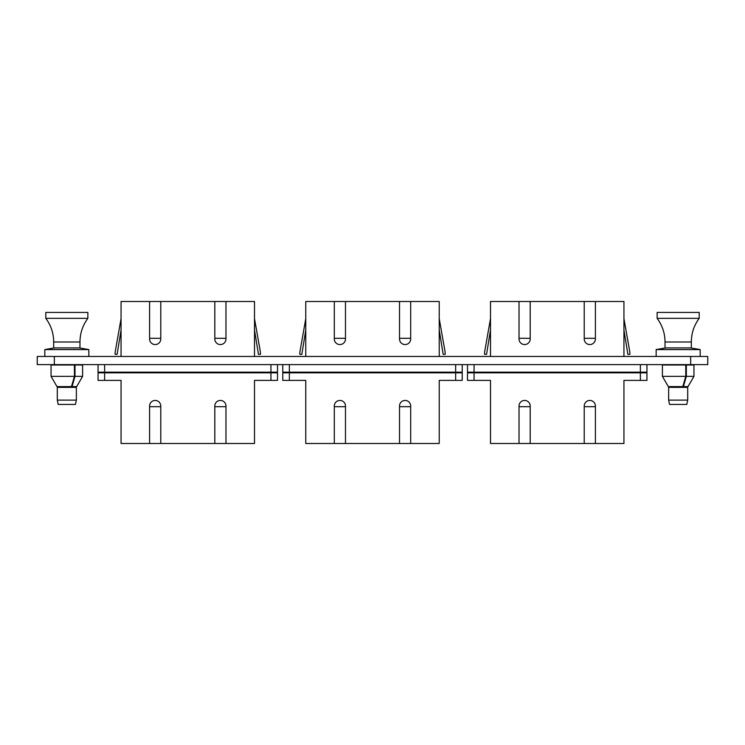 <?xml version="1.0" encoding="UTF-8"?>
<svg xmlns="http://www.w3.org/2000/svg" width="745" height="745" viewBox="0 0 745 745"><rect width="100%" height="100%" fill="white"/><g stroke="black" fill="none" stroke-linecap="round" stroke-linejoin="round"><path stroke-width="1.12" d="M584.229 406.686L595.404 406.686M530.198 406.686L519.023 406.686M530.198 338.314L519.023 338.314M584.229 338.314L595.404 338.314M640.095 372.174L640.095 372.826M474.332 372.174L474.332 372.826M646.288 372.174L646.288 372.826M646.949 364.612L646.949 372.174L467.488 372.174L467.488 364.612M468.149 372.826L468.149 372.174M640.374 380.388L640.374 372.826L646.949 372.826L646.949 380.388L623.938 380.388L623.938 443.499L584.229 443.499L584.229 406.025A5.588 5.588 0 0 1 589.817 400.438A5.588 5.588 0 0 1 595.404 406.025L595.404 443.499M474.062 372.826L474.062 380.388L467.488 380.388L467.488 372.826L640.374 372.826M474.062 380.388L490.499 380.388L490.499 443.499L530.198 443.499L530.198 406.025A5.588 5.588 0 0 0 524.61 400.438A5.588 5.588 0 0 0 519.023 406.025L519.023 443.499M530.198 443.499L584.229 443.499M474.062 364.612L474.062 372.174M640.374 372.174L640.374 364.612M530.198 301.502L530.198 338.975A5.588 5.588 0 0 1 524.61 344.562A5.588 5.588 0 0 1 519.023 338.975L519.023 301.502L584.229 301.502L584.229 338.975A5.588 5.588 0 0 0 589.817 344.562A5.588 5.588 0 0 0 595.404 338.975L595.404 301.502L623.938 301.502L623.938 356.464M490.499 356.464L490.499 301.502L519.023 301.502M595.404 301.502L584.229 301.502M623.938 318.618L629.851 352.171L629.851 354.359L627.886 354.359L623.938 329.979M490.499 318.618L484.576 352.171L484.576 354.359L486.55 354.359L490.499 329.979M214.802 406.686L225.977 406.686M160.771 406.686L149.596 406.686M160.771 338.314L149.596 338.314M214.802 338.314L225.977 338.314M270.668 372.174L270.668 372.826M104.905 372.174L104.905 372.826M276.851 372.174L276.851 372.826M277.512 364.612L277.512 372.174L98.051 372.174L98.051 364.612M98.713 372.826L98.713 372.174M270.938 380.388L270.938 372.826L277.512 372.826L277.512 380.388L254.501 380.388L254.501 443.499L214.802 443.499L214.802 406.025A5.588 5.588 0 0 1 220.39 400.438A5.588 5.588 0 0 1 225.977 406.025L225.977 443.499M104.626 372.826L104.626 380.388L98.051 380.388L98.051 372.826L270.938 372.826M104.626 380.388L121.062 380.388L121.062 443.499L160.771 443.499L160.771 406.025A5.588 5.588 0 0 0 155.183 400.438A5.588 5.588 0 0 0 149.596 406.025L149.596 443.499M160.771 443.499L214.802 443.499M104.626 364.612L104.626 372.174M270.938 372.174L270.938 364.612M160.771 301.502L160.771 338.975A5.588 5.588 0 0 1 155.183 344.562A5.588 5.588 0 0 1 149.596 338.975L149.596 301.502L214.802 301.502L214.802 338.975A5.588 5.588 0 0 0 220.39 344.562A5.588 5.588 0 0 0 225.977 338.975L225.977 301.502L254.501 301.502L254.501 356.464M121.062 356.464L121.062 301.502L149.596 301.502M225.977 301.502L214.802 301.502M254.501 318.618L260.424 352.171L260.424 354.359L258.45 354.359L254.501 329.979M121.062 318.618L115.149 352.171L115.149 354.359L117.114 354.359L121.062 329.979M54.338 356.464L54.338 364.612L37.25 364.612L37.25 356.464L707.75 356.464L707.75 364.612L690.662 364.612L690.662 356.464M54.338 364.612L690.662 364.612M690.727 347.915L700.188 349.582L656.149 349.582L656.149 356.464M685.773 376.355L685.773 365.003L662.398 365.003L662.398 376.355L685.773 376.355L682.811 386.599L668.312 386.599L662.398 376.355L668.312 386.599M693.949 376.355L693.949 365.003L686.341 365.003L686.341 376.355L683.379 386.599L688.026 386.599L693.949 376.355L686.341 376.355M685.773 365.003L686.341 365.003M683.379 384.634L683.379 386.599M691.313 347.915L665.024 347.915L665.024 342.011L691.313 342.011L691.313 347.915M657.137 318.339L657.137 312.416L699.201 312.416L699.201 318.339L657.137 318.339C662.324 325.369 664.95 333.266 665.024 342.011M686.797 404.451L669.541 404.451L668.638 400.112L687.7 400.112L686.797 404.451M687.7 400.112L687.7 387.353L668.638 387.353L668.638 400.112M79.389 347.915L88.851 349.582L44.812 349.582L44.812 356.464M74.435 376.355L74.435 365.003L51.06 365.003L51.06 376.355L74.435 376.355L71.473 386.599L56.974 386.599L51.06 376.355L56.974 386.599M82.611 376.355L82.611 365.003L75.003 365.003L75.003 376.355L72.041 386.599L76.688 386.599L82.611 376.355L75.003 376.355M74.435 365.003L75.003 365.003M72.041 384.634L72.041 386.599M79.976 347.915L53.687 347.915L53.687 342.011L79.976 342.011L79.976 347.915M45.799 318.339L45.799 312.416L87.863 312.416L87.863 318.339L45.799 318.339C50.986 325.369 53.612 333.266 53.687 342.011M75.459 404.451L58.203 404.451L57.3 400.112L76.362 400.112L75.459 404.451M76.362 400.112L76.362 387.353L57.3 387.353L57.3 400.112M399.516 406.686L410.691 406.686M345.484 406.686L334.309 406.686M345.484 338.314L334.309 338.314M399.516 338.314L410.691 338.314M455.381 372.174L455.381 372.826M289.619 372.174L289.619 372.826M461.574 372.174L461.574 372.826M462.226 364.612L462.226 372.174L282.774 372.174L282.774 364.612M283.426 372.826L283.426 372.174M455.651 380.388L455.651 372.826L462.226 372.826L462.226 380.388L439.224 380.388L439.224 443.499L399.516 443.499L399.516 406.025A5.588 5.588 0 0 1 405.103 400.438A5.588 5.588 0 0 1 410.691 406.025L410.691 443.499M289.349 372.826L289.349 380.388L282.774 380.388L282.774 372.826L455.651 372.826M289.349 380.388L305.776 380.388L305.776 443.499L345.484 443.499L345.484 406.025A5.588 5.588 0 0 0 339.897 400.438A5.588 5.588 0 0 0 334.309 406.025L334.309 443.499M345.484 443.499L399.516 443.499M289.349 364.612L289.349 372.174M455.651 372.174L455.651 364.612M345.484 301.502L345.484 338.975A5.588 5.588 0 0 1 339.897 344.562A5.588 5.588 0 0 1 334.309 338.975L334.309 301.502L399.516 301.502L399.516 338.975A5.588 5.588 0 0 0 405.103 344.562A5.588 5.588 0 0 0 410.691 338.975L410.691 301.502L439.224 301.502L439.224 356.464M305.776 356.464L305.776 301.502L334.309 301.502M410.691 301.502L399.516 301.502M439.224 318.618L445.137 352.171L445.137 354.359L443.163 354.359L439.224 329.979M305.776 318.618L299.863 352.171L299.863 354.359L301.837 354.359L305.776 329.979M700.188 349.582L700.188 356.464M665.611 347.915L656.149 349.582M685.791 386.599L685.791 387.353M670.547 386.599L670.547 387.353M699.201 318.339C694.014 325.369 691.388 333.266 691.313 342.011M88.851 349.582L88.851 356.464M54.273 347.915L44.812 349.582M74.453 386.599L74.453 387.353M59.209 386.599L59.209 387.353M87.863 318.339C82.676 325.369 80.05 333.266 79.976 342.011"/></g></svg>
